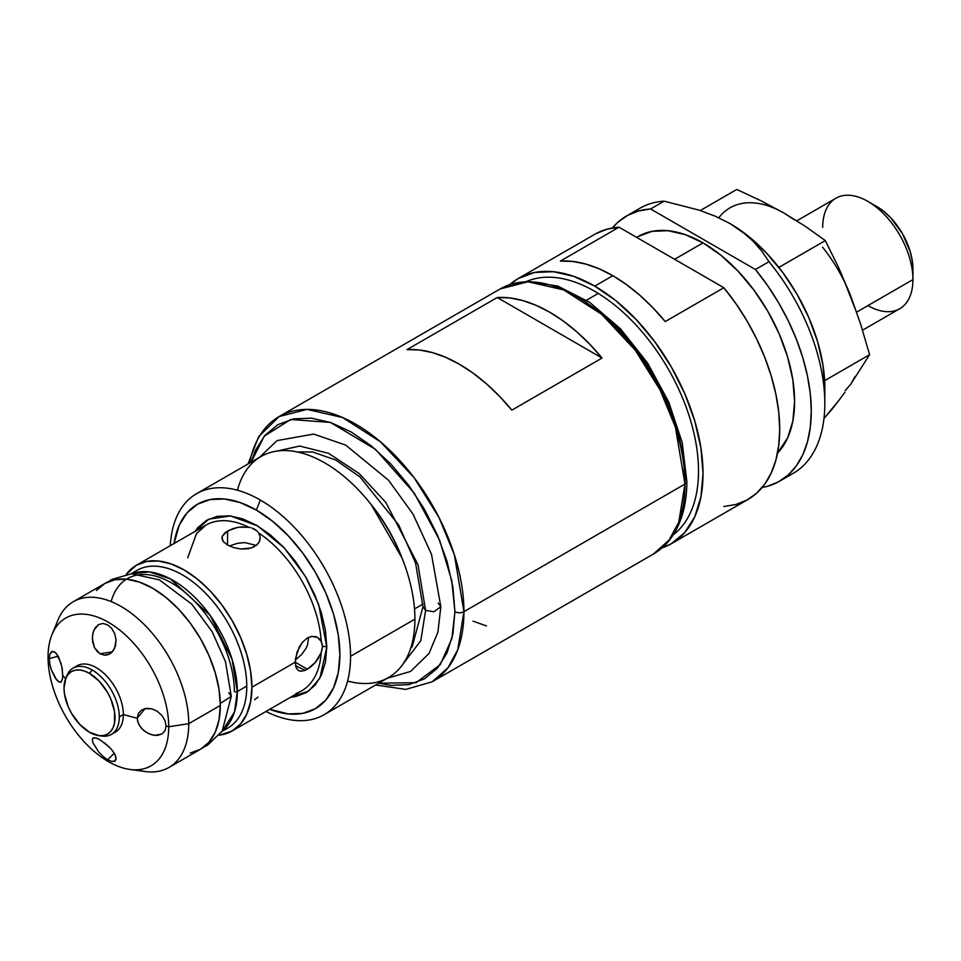 <?xml version="1.0" encoding="UTF-8"?>
<svg xmlns="http://www.w3.org/2000/svg" width="961" height="961" viewBox="0 0 961 961"><rect width="100%" height="100%" fill="white"/><g stroke="black" fill="none" stroke-linecap="round" stroke-linejoin="round"><path stroke-width="1.44" d="M822.724 227.337A63.798 36.83 60 0 1 867.843 201.378A63.798 36.83 60 0 1 912.95 279.519A63.798 36.83 60 0 1 912.95 279.603L856.623 312.121L912.95 279.603A63.798 36.83 -120 0 0 885.141 215.348A63.798 36.83 -120 0 0 835.938 198.218L796.825 220.802M912.95 279.435L912.95 269.164A51.041 29.467 -120 0 0 912.95 269.092A51.041 29.467 -120 0 0 876.864 206.591L883.964 211.504L890.727 217.787L902.427 233.595L910.223 251.638L912.265 260.635L912.95 269.164M862.546 330.188L899.736 308.721A63.798 36.83 -120 0 0 912.95 279.603A63.798 36.83 60 0 1 867.915 305.598M774.206 208.177L761.244 200.897L736.763 189.461L700.293 210.519L736.763 189.461L761.244 200.897L784.224 213.198L805.522 226.46L825.319 240.586L838.725 267.771L850.641 295.808A108.449 62.621 -120 0 0 822.568 247.193M794.23 219.733L784.224 213.198A108.449 62.621 -120 0 0 718.792 217.787M832.178 409.062L823.973 418.479L838.713 400.617L832.178 409.062M844.875 392.376L838.713 400.617L844.875 392.376M845.067 282.966L855.074 308.769M855.074 376.544L850.641 384.364L845.067 390.779M784.224 213.198L805.522 226.46L825.319 240.586L778.878 267.398L825.319 240.586L838.725 267.771L850.641 295.808L860.864 324.83L869.597 354.705L824.634 380.664L869.597 354.705L850.641 384.364L869.597 354.705L860.864 324.83L850.641 295.808M703.02 242.881L674.598 259.29L703.02 242.881L720.882 255.23L738.06 271.17L753.892 290.078L767.779 311.244L779.167 333.839L787.624 357.011L792.837 379.847L794.591 401.494L792.837 421.11L787.624 437.94L777.521 453.136A129.507 74.766 -120 0 0 784.452 347.281A129.507 74.766 -120 0 0 703.02 242.881A129.507 74.766 -120 0 0 638.272 236.466L652.147 231.325L667.979 230.7L685.157 234.604L703.02 242.881M671.307 543.734L747.994 499.456A153.111 88.4 -120 0 0 723.861 287.723L665.216 321.587A153.111 88.4 -120 0 0 612.794 275.699L594.751 286.114A153.111 88.4 60 0 1 694.779 421.038A153.111 88.4 60 0 1 671.307 543.734A153.111 88.4 60 0 1 661.949 547.95L671.307 543.734L684.773 532.562L694.779 516.73L700.941 496.825L703.02 473.641L700.941 448.054L694.779 421.038L684.773 393.65L671.307 366.934L654.909 341.912L636.182 319.557L615.881 300.709L594.751 286.114L573.633 276.324L553.32 271.711L534.604 272.456L518.195 278.534L509.859 284.528A153.111 88.4 60 0 1 518.195 278.534A153.111 88.4 60 0 1 594.751 286.114L612.794 275.699L626.44 284.576L639.87 295.291L652.855 307.7L665.216 321.587L723.861 287.723L619.028 227.204L560.383 261.068L572.744 261.44L585.73 264.047L599.159 268.816L612.794 275.699A153.111 88.4 -120 0 0 560.383 261.068L619.028 227.204A153.111 88.4 -120 0 0 594.883 234.256L518.195 278.534M595.94 233.667L606.908 229.223L619.028 227.204L723.861 287.723L735.97 303.724L746.949 320.842L756.583 338.777L764.704 357.216L771.178 375.811L775.887 394.25L778.746 412.209L779.707 429.363L778.746 445.411L775.887 460.067L771.178 473.076L764.704 484.2L756.583 493.245L746.949 500.044L735.97 504.501L723.861 506.507M633.527 212.633A153.111 88.4 60 0 1 664.135 201.161L699.212 210.171L715.44 216.285L730.084 223.613L742.757 232.057L753.292 241.343L761.965 251.35L768.968 261.68L755.43 269.5L768.968 261.68L761.965 251.35L753.292 241.343L742.757 232.057L730.084 223.613L715.44 216.285L699.212 210.171L664.135 201.161L650.609 208.981L755.43 269.5A153.111 88.4 60 0 1 779.575 481.221A153.111 88.4 60 0 1 762.145 487.491L767.551 486.266L778.518 481.821L788.152 475.01L796.285 465.965L802.759 454.841L807.468 441.832L810.327 427.177L811.288 411.128L810.327 393.974L807.468 376.027L802.759 357.576L796.285 338.981L788.152 320.554L778.518 302.619L767.551 285.501L755.43 269.5L650.609 208.981L664.135 201.161A153.111 88.4 -120 0 0 640.002 208.213L626.464 216.021A153.111 88.4 60 0 1 650.609 208.981L638.488 210.988L627.521 215.432L617.887 222.243L612.325 227.997A153.111 88.4 60 0 1 626.464 216.021M728.894 222.928L730.084 223.613A133.975 77.348 -120 0 0 729.627 223.348M730.084 223.613L748.571 236.382L766.337 252.863L782.722 272.431L797.077 294.318L808.85 317.707L817.607 341.672L823 365.3L824.826 387.691A133.975 77.348 -120 0 0 730.084 223.613M779.575 481.221L793.113 473.413A153.111 88.4 -120 0 0 768.968 261.68A153.111 88.4 60 0 1 824.826 403.32A153.111 88.4 60 0 1 786.05 476.8M636.711 237.415L638.272 236.466L636.675 237.391M673.277 534.772A146.733 84.712 -120 0 0 689.818 417.999A146.733 84.712 -120 0 0 598.259 293.417L586.462 300.24L598.259 293.417A146.733 84.712 -120 0 0 526.94 281.309M295.315 660.063L301.562 654.537L305.934 648.471L307.46 645.215L308.673 637.311M319.076 657.252L315.496 662.297L307.376 669.228L295.219 662.201L297.081 651.954L302.391 642.284L307.376 637.972L311.52 636.434L317.635 637.419M317.274 637.227L321.202 641.383L322.091 643.87L322.44 646.669L321.154 652.747M296.012 693.446A95.692 55.245 -120 0 0 321.202 652.603L315.076 662.79L310.535 667.078L304.781 670.49L300.276 671.186M321.551 651.558L322.44 646.669A3.832 2.21 180 0 1 326.788 647.101L319.881 678.238L308.649 691.079L290.594 697.23M260.323 500.032L256.419 510.099A118.023 68.147 60 0 1 339.605 646.789A118.023 68.147 60 0 1 269.729 709.29L288.36 713.939L302.787 713.362L315.436 708.677L325.815 700.064L333.527 687.86L338.272 672.532L339.87 654.657L338.272 634.921L333.527 614.103L325.815 592.997L315.436 572.396L302.787 553.116L288.36 535.878L272.696 521.355L256.419 510.099L260.323 500.032A127.597 73.673 60 0 1 350.549 656.303A127.597 73.673 -120 0 0 260.323 500.032A127.597 73.673 -120 0 0 170.277 545.704A127.597 73.673 60 0 1 196.524 493.714A127.597 73.673 60 0 1 260.323 500.032M237.439 490.23A127.597 73.673 60 0 1 324.71 462.866A127.597 73.673 60 0 1 414.924 619.136L350.549 656.303A127.597 73.673 60 0 1 324.121 714.708A127.597 73.673 60 0 1 265.981 711.452A127.597 73.673 -120 0 0 350.549 656.303L414.924 619.136A127.597 73.673 -120 0 0 324.71 462.866A127.597 73.673 -120 0 0 260.911 456.547L196.524 493.714M324.121 714.708L388.508 677.541A127.597 73.673 -120 0 0 414.924 619.136A127.597 73.673 60 0 1 347.594 681.037M414.515 608.95L422.936 604.097L414.515 608.95M371.174 504.573A114.839 66.297 60 0 1 402.046 558.041L371.174 504.573M307.376 637.972L311.664 636.41L315.977 636.699L319.545 638.933L321.202 641.383A95.692 55.245 -120 0 0 258.569 532.899L260.095 536.49L259.902 540.262L258.029 543.77L251.71 547.89L241.091 549.019L233.775 547.638L227.553 545.007L223.396 541.644L221.943 537.98L222.303 536.13L225.162 532.574L232.718 528.658L238.796 527.193L248.851 527.289A95.692 55.245 -120 0 0 205.87 525.162L136.39 565.26A95.692 55.245 60 0 1 210.135 590.907A95.692 55.245 60 0 1 251.914 687.211L295.219 662.201L251.914 687.211L250.605 701.698L246.761 714.131L240.502 724.029L232.094 731.021L219.252 735.213A95.692 55.245 60 0 0 232.094 731.021L301.562 690.911A95.692 55.245 -120 0 0 321.202 652.603M136.39 565.26L126.335 574.282A95.692 55.245 60 0 1 136.39 565.26L146.649 561.464L158.349 561.008L171.046 563.891L184.236 570.005L197.437 579.123L210.135 590.907L221.835 604.877L232.094 620.518L240.502 637.215L246.761 654.333L250.605 671.21L251.914 687.211A95.692 55.245 60 0 1 232.094 731.021M254.617 545.007L244.815 542.581L237.367 543.337L229.451 545.992M260.215 537.764L259.242 541.944L256.191 545.524M257.776 531.865L256.851 530.88L257.776 531.865M254.617 529.199L256.851 530.88L251.914 528.033L254.617 529.199M250.425 527.625L248.851 527.289L250.425 527.625M223.817 542.136L222.315 539.83L222.303 536.13L227.553 530.952L227.553 545.007L227.553 530.952L237.595 527.397L243.325 526.82M254.617 699.692L258.029 697.157M254.617 546.581L248.406 548.743L241.091 549.019L233.775 547.638L227.553 545.007M298.499 670.574L296.048 667.475L295.219 662.201L307.376 669.228M174.037 543.542A118.023 68.147 60 0 1 256.419 510.099L240.142 502.555L224.478 498.999L210.051 499.576L197.413 504.261L187.035 512.874L179.311 525.078L174.037 543.542M290.594 697.242L295.52 696.605L306.187 692.653L314.932 685.397L321.43 675.102L325.443 662.177L326.788 647.101L325.443 630.464L321.43 612.914L314.932 595.111L306.187 577.741L295.52 561.476L283.351 546.941L270.149 534.7L256.419 525.211L242.689 518.844L229.487 515.841L217.318 516.333L206.663 520.285L197.906 527.541L194.903 531.481L208.789 519.144L230.448 515.949L257.44 525.811L284.216 547.854L305.334 576.288L318.656 604.469L326.788 647.101A3.832 2.21 0 0 0 322.44 646.669M322.428 646.164L321.202 641.383A95.692 55.245 -120 0 0 258.569 532.899M248.851 527.289A95.692 55.245 -120 0 0 211.42 522.628M295.447 658.753L299.255 646.969L302.799 641.804M301.898 671.21L298.631 670.646L296.372 668.219M97.866 652.267L94.514 647.738L92.64 641.912L92.436 635.714L93.914 630.08L98.767 624.494L103.127 623.485L107.68 624.89L111.764 628.482L114.719 633.707L116.053 639.786L114.563 648.495L111.392 652.747L109.326 654.141L104.665 655.198L99.968 653.816L94.514 647.738L92.328 638.801L92.977 632.758L95.223 627.737L98.767 624.494L103.127 623.485L107.68 624.89L111.764 628.482L114.719 633.707L116.053 639.786L115.524 645.792L113.17 650.837L109.326 654.141L106.491 655.078M112.305 651.882L99.968 653.816L112.305 651.882M75.21 667.138A38.284 22.103 60 0 1 105.29 674.658A38.284 22.103 60 0 1 123.344 714.552L137.195 718.287L138.336 713.53L141.579 710.023L146.36 708.341L151.922 708.822L157.4 711.368L161.989 715.573L165.028 720.75L166.097 726.072L168.716 726.768A85.325 49.263 -120 0 0 108.377 622.272A85.325 49.263 -120 0 0 48.05 657.108L49.263 658.609L49.852 654.249L52.627 651.402L55.221 652.411L58.537 656.771L61.84 666.61L62.753 675.307L65.588 678.814L62.753 675.307L62.345 679.631L60.591 682.238M144.546 708.701L151.922 708.822L157.4 711.368L161.989 715.573L165.028 720.75L166.097 726.072L165.028 730.708L161.977 733.988L157.388 735.429L151.922 734.865L146.372 732.414L141.579 728.426L138.336 723.501L137.195 718.287L138.336 713.53L141.579 710.023M145.039 708.569L137.195 718.287L145.039 708.569M112.425 750.565L115.524 755.875L116.053 759.298L114.719 761.28L111.764 761.472L107.68 759.791L114.251 753.244L107.68 759.791L103.127 756.487L98.755 752.067L92.965 742.841L92.328 739.538L93.385 737.844L96.556 738.144M115.32 760.848L111.764 761.472M104.497 742.817L111.392 749.304L114.563 753.784L116.029 757.736L114.719 761.28M92.869 738.192L96.028 737.964L100.1 739.85M62.465 679.079L61.12 681.974L59.126 682.046L56.591 679.835L51.486 670.189L49.852 664.207L49.263 658.609L58.225 656.207L49.263 658.609L48.05 657.108A85.325 49.263 60 0 1 52.026 634.536A85.325 49.263 60 0 1 119.332 629.743A85.325 49.263 60 0 1 168.716 726.768L188.752 723.669A95.692 55.245 -120 0 0 133.363 614.848A95.692 55.245 -120 0 0 57.876 620.229L52.026 634.536M98.611 735.597L101.878 736.042A38.284 22.103 -120 0 0 119.284 716.894L123.344 714.552A38.284 22.103 -120 0 0 106.635 676.027A38.284 22.103 -120 0 0 77.132 665.781L73.072 668.123A38.284 22.103 60 0 1 92.22 670.021A38.284 22.103 60 0 1 119.284 716.894A38.284 22.103 -120 0 0 92.22 670.021L89.505 673.385A36.074 20.83 60 0 1 114.587 711.969A36.074 20.83 60 0 1 98.611 735.597A36.074 20.83 60 0 1 89.505 732.282L79.751 724.402L71.474 713.242L68.303 706.948L64.495 694.142L64.003 688.112L65.949 677.961L68.303 674.226L71.474 671.595L75.342 670.165L79.751 669.997L84.532 671.078L89.505 673.385L99.271 681.265L107.548 692.425L110.719 698.719L114.527 711.536L114.527 723.02L113.074 727.705L110.719 731.441L107.548 734.072L103.68 735.501L99.271 735.682L89.505 732.282A36.074 20.83 60 0 1 65.684 678.574A36.074 20.83 60 0 1 89.505 673.385L92.22 670.021A38.284 22.103 -120 0 0 66.934 675.523L65.684 678.574M66.357 677.121A38.284 22.103 60 0 1 73.072 668.123M55.354 628.086A95.692 55.245 60 0 1 73.24 601.73A95.692 55.245 60 0 1 146.985 627.365A95.692 55.245 60 0 1 188.752 723.669L220.333 705.434A95.692 55.245 -120 0 0 178.554 609.13A95.692 55.245 -120 0 0 104.821 583.495L96.4 590.474M190.254 753.04L200.513 749.244L208.921 742.264L215.18 732.366L219.036 719.933L220.333 705.434L219.036 689.445L215.18 672.568L208.921 655.45L200.513 638.741L190.254 623.112L178.554 609.13L165.869 597.358L152.667 588.24L139.465 582.114L126.768 579.231L115.068 579.699L104.821 583.495L73.24 601.73M168.932 767.479L200.513 749.244A95.692 55.245 -120 0 0 220.333 705.434L188.752 723.669A95.692 55.245 60 0 1 168.932 767.479A95.692 55.245 60 0 1 137.159 769.785M129.915 769.449L145.231 771.539A95.692 55.245 -120 0 0 188.752 723.669L168.716 726.768A85.325 49.263 60 0 1 129.915 769.449A85.325 49.263 60 0 1 48.05 657.108A85.325 49.263 -120 0 0 108.377 761.605A85.325 49.263 -120 0 0 168.716 726.768L166.097 726.072L165.028 730.708L161.977 733.988L154.721 735.405L149.099 733.856L143.826 730.576L139.729 726.048L137.483 720.882M111.356 734.42L115.416 732.078A38.284 22.103 -120 0 0 123.344 714.552L119.284 716.894A38.284 22.103 60 0 1 111.356 734.42A38.284 22.103 60 0 1 100.196 735.742M61.84 666.61L62.369 669.865M49.852 654.249L51.498 651.786L53.888 651.618L56.591 653.78L61.12 663.558M51.498 651.786L52.182 651.474M49.852 664.207L49.263 658.609M59.126 682.046L55.233 677.961L51.486 670.189M61.12 681.974L60.219 682.298M137.195 718.287L123.344 714.552A38.284 22.103 60 0 1 113.278 733.063M99.968 739.778L109.326 747.057M98.755 752.067L92.965 742.841L92.328 739.538L93.385 737.844M107.043 654.97L104.665 655.198L99.968 653.816M463.935 611.676L684.977 484.056A153.111 88.4 -120 0 0 618.139 329.971A153.111 88.4 -120 0 0 500.152 288.949L528.045 281.777L563.626 289.898L601.514 314.187L635.125 350.008L660.027 389.83L675.427 427.225L684.977 484.056A6.379 3.688 0 0 0 686.851 481.449A6.379 3.688 180 0 1 684.977 484.056L678.79 522.159L669.072 540.094L653.264 554.149A153.111 88.4 -120 0 0 684.977 484.056L463.935 611.676L454.385 554.845L438.985 517.45L414.071 477.629L380.472 441.808L342.572 417.518L306.991 409.398L279.11 416.569A153.111 88.4 60 0 1 397.097 457.592A153.111 88.4 60 0 1 463.935 611.676A6.379 3.688 180 0 1 454.913 611.676A6.379 3.688 0 0 0 463.935 611.676A153.111 88.4 60 0 1 432.222 681.769L448.03 667.715L457.736 649.78L463.935 611.676M249.548 463.106A153.111 88.4 60 0 1 279.11 416.569L500.152 288.949L527.133 281.297L557.885 286.102L589.814 302.463L620.506 328.83L647.558 362.97L668.712 401.986L682.202 442.601L686.851 481.449C686.839 502.447 682.406 520.069 673.565 534.328C668.207 542.785 661.444 549.392 653.264 554.149L432.222 681.769L405.758 689.397L375.595 684.989M602.054 358.045L511.841 410.143A153.111 88.4 -120 0 0 407.008 349.612L497.233 297.526A153.111 88.4 60 0 1 602.054 358.045L497.233 297.526L509.582 297.91L522.58 300.505L535.998 305.286L549.644 312.157L563.29 321.034L576.708 331.761L589.706 344.158L602.054 358.045L511.841 410.143L499.48 396.256L486.482 383.847L473.064 373.12L459.418 364.255L445.784 357.372L432.354 352.591L419.356 349.996L407.008 349.612L497.233 297.526L602.054 358.045M251.121 462.193L264.263 436.126L290.727 419.501L330.392 422.408L375.535 449.4L414.299 493.173L439.585 540.166L451.778 580.672L454.913 611.676L452.919 633.9L447.009 652.963L437.423 668.147L424.522 678.85L408.797 684.676L390.863 685.385L378.718 683.199L416.065 682.718L440.234 664.628L451.91 638.56L454.913 611.676L452.919 587.159L447.009 561.272L437.423 535.025L424.522 509.414L408.797 485.437L390.863 464.007L371.39 445.952L351.149 431.969L330.908 422.588L311.448 418.167L293.513 418.876L277.789 424.702L264.888 435.405L255.29 450.589L251.121 462.193M473.064 621.166L486.482 625.947M686.851 481.449A6.379 3.688 180 0 0 684.977 478.854L682.983 454.325L677.073 428.438L667.487 402.191L654.585 376.592L638.861 352.615L620.926 331.185L601.466 313.13L581.225 299.135M305.358 670.249A98.887 57.095 60 0 1 295.495 665.492M425.591 610.379L420.798 640.675L401.133 666.538L420.798 640.675L425.591 610.379L422.972 606.727L425.591 610.379L417.987 564.696L385.926 502.579L359.09 473.473L328.614 453.34L299.7 446.036L276.756 451.105L299.7 446.036L328.614 453.34L359.09 473.473L385.926 502.579L417.987 564.696L425.591 610.379L433.807 611.773L440.835 606.727L433.807 611.773L425.591 610.379M438.216 603.088L440.835 606.727L437.892 632.206L429.002 653.48L410.575 671.427L387.163 678.322M222.087 731.333L227.925 727.97A90.971 52.519 -120 0 0 246.761 686.094L237.331 691.536A1.91 1.105 179.8 0 1 234.376 691.355A88.652 51.185 60 0 0 179.935 588.408A88.652 51.185 60 0 0 111.224 601.37A88.652 51.185 60 0 1 179.935 588.408A88.652 51.185 60 0 1 234.376 691.355A1.91 1.105 -0.2 0 0 237.331 691.536L232.094 659.366L210.267 615.581L170.385 578.894L149.387 571.903L131.981 573.729A90.971 52.519 60 0 1 200.296 603.112A90.971 52.519 60 0 1 237.331 691.536L246.761 686.094A90.971 52.519 -120 0 0 206.963 594.667A90.971 52.519 -120 0 0 136.955 570.402L131.116 573.765M237.331 691.536A90.971 52.519 60 0 1 222.556 730.6L234.448 712.125L237.331 691.536M228.814 692.725L231.277 696.341L220.309 703.38L231.277 696.341L222.171 731.201L207.432 745.243L203.78 747.081M867.843 201.378L876.864 206.591M912.95 279.519L912.95 269.092M824.826 403.32L824.826 387.691M205.87 525.162L196.476 533.631L187.731 557.728M279.11 416.569L258.629 436.678L248.01 463.995M410.647 648.387L412.317 646.26L422.972 606.727L415.596 563.134L398.659 524.934L359.955 476.92L335.713 460.031L312.649 451.97L297.237 451.946M259.566 457.316L277.044 440.606L313.658 434.072L345.732 445.135L388.544 480.26L413.038 514.123L431.501 554.329L440.835 606.727M108.329 581.753L111.884 579.411L131.537 573.741L159.442 579.879L191.78 604.169L212.189 631.761L225.487 661.648L231.277 696.341"/></g></svg>
